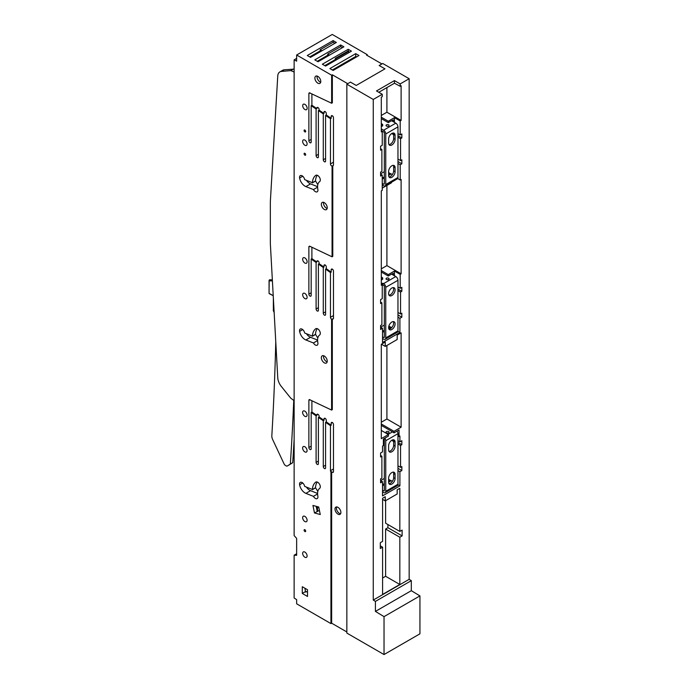 <?xml version="1.0" encoding="UTF-8"?>
<svg xmlns="http://www.w3.org/2000/svg" width="689" height="689" viewBox="0 0 689 689"><rect width="100%" height="100%" fill="white"/><g stroke="black" fill="none" stroke-linecap="round" stroke-linejoin="round"><path stroke-width="1.03" d="M347.704 83.705L350.417 82.137L346.843 84.204L346.843 633.079L384.031 654.55L419.937 633.82L419.937 595.899L384.031 616.629L384.031 654.55M379.2 65.524L382.739 63.474L409.163 78.727L409.163 579.328L373.266 600.059L373.266 99.457L382.24 94.272L382.24 96.632L381.301 97.175L381.301 131.875L382.24 131.332L381.301 130.798M382.24 94.272L376.495 90.957L394.444 80.596L394.444 83.231L400.188 86.271L401.119 85.729L401.119 120.437L386.908 112.229L381.301 115.459M386.908 112.229L386.908 87.589M419.937 595.899L411.316 590.688L411.316 580.663L409.163 579.328M394.444 80.596L400.188 83.912L409.163 78.727M346.843 84.204L373.266 99.457M411.316 590.688L375.419 611.41L384.031 616.629M375.419 611.41L375.419 601.394L373.266 600.059M381.301 126.655L382.671 125.863L382.671 124.451L381.301 123.667M382.671 124.451L381.301 125.243M394.444 83.231L378.778 92.283M401.119 120.437L400.188 120.971L394.444 117.655L388.269 121.221L381.301 117.199M381.301 118.611L388.269 122.633L388.269 121.221M381.301 128.886L383.601 130.221L395.805 123.167A3.049 1.757 60 0 1 397.966 126.897L397.966 177.478A3.049 1.757 60 0 1 397.329 178.873L385.125 185.918A3.049 1.757 -120 0 0 385.754 184.523L397.966 177.478M388.269 122.633L391.576 120.721L395.805 123.167M386.477 126.07A1.524 0.878 -0 0 0 388.131 126.259A1.524 0.878 -0 0 0 389.078 125.45A1.524 0.878 -0 0 0 388.63 124.83A1.524 0.878 -0 0 0 386.968 124.64A1.524 0.878 -0 0 0 386.029 125.45A1.524 0.878 -0 0 0 386.477 126.07M411.316 580.663L375.419 601.394M382.24 131.332L382.24 145.267L380.586 146.223L380.586 150.202L381.878 149.453L381.878 171.337L380.586 172.086L380.586 176.065L382.24 175.109L382.24 190.371L381.301 190.905L381.301 285.263L382.24 284.721L382.24 298.656L380.586 299.603L380.586 303.582L381.878 302.841L381.878 324.726L380.586 325.475L380.586 329.454L382.524 328.334L382.524 342.511L399.904 332.477L399.904 318.301L397.966 317.181M400.188 86.271L400.188 83.912M400.188 120.971L400.188 134.898L401.842 133.95L401.842 137.929L400.55 138.67L397.966 137.18M399.904 318.301L401.842 317.181L401.842 313.202L400.55 313.951L400.55 292.058L401.842 291.318L401.842 287.33L400.188 288.286L400.188 274.36L401.119 273.817L401.119 179.467L400.188 180.001L400.188 164.749L401.842 163.793L401.842 159.814L400.55 160.563L400.55 138.67M400.55 445.447L401.842 444.698L401.842 440.719L399.904 441.838L399.904 436.034L399.043 436.533L399.043 429.988L394.013 432.881L394.013 431.314L401.119 427.206L401.119 332.856L397.174 335.13L397.174 339.531L385.254 346.412L385.254 342.011L381.301 344.293L381.301 438.652L388.415 434.544L388.415 436.12L383.385 439.022L383.385 445.568L382.524 446.067L382.524 451.872L380.586 452.992L380.586 456.971L381.878 456.221L381.878 478.114L380.586 478.864L380.586 482.843L382.524 481.723L382.524 495.899L399.904 485.866L399.904 471.689L401.842 470.57L401.842 466.591L400.55 467.331L400.55 445.447L397.966 443.957M385.254 500.877L385.254 496.726L382.593 498.259L382.593 541.373L380.302 542.699L380.302 548.504L382.593 547.178L382.593 594.435L399.827 584.487L399.827 537.231L402.126 535.904L402.126 530.099L399.827 531.426L399.827 488.312L397.174 489.845L397.174 493.987L385.254 500.877L382.593 499.336M394.444 122.384L394.444 117.655M400.188 134.898L397.966 133.614M391.714 120.808L393.298 119.895L393.298 121.72M381.301 130.548L383.601 131.875A1.016 0.586 -120 0 1 384.324 133.115L384.324 183.696A1.016 0.586 -120 0 1 383.601 184.109L384.324 183.696M382.24 183.653L383.601 184.109M382.524 183.489L382.524 185.143L383.601 185.772A3.049 1.757 -120 0 0 385.125 185.918M383.601 130.221A3.049 1.757 -120 0 1 385.754 133.95L385.754 184.523M387.046 126.276A1.524 0.878 180 0 1 388.062 126.276M399.904 332.477L397.923 331.331M390.585 327.103L388.863 326.104M401.842 317.181L397.966 314.942M400.55 313.951L397.966 312.453M400.55 292.058L397.966 290.569M393.488 287.985L392.894 287.64M401.842 291.318L397.966 289.079M400.188 288.286L397.966 287.003M400.188 274.36L394.444 271.044L394.444 275.772M401.119 273.817L386.908 265.609L381.301 268.848M381.301 283.257L383.601 283.601L395.805 276.556L391.576 274.11L388.269 276.013L388.269 274.61L381.301 270.588M388.269 274.61L394.444 271.044M386.908 265.609L386.908 185.436M400.188 180.001L397.674 178.554M400.188 164.749L397.966 163.465M401.842 163.793L397.966 161.562M400.55 160.563L397.966 159.073M393.652 134.691L391.688 133.554M401.842 137.929L397.966 135.69M381.878 149.453L380.586 148.703M382.24 175.109L380.586 174.162M381.301 280.035L382.671 279.252L382.671 277.839L381.301 277.056M382.24 284.721L381.301 284.187M382.671 277.839L381.301 278.632M381.878 302.841L380.586 302.092M382.524 328.334L380.586 327.215L384.324 325.062M393.652 441.468L391.688 440.331M401.842 444.698L397.966 442.459M399.904 441.838L397.966 440.719M399.043 436.533L397.966 435.913M394.013 432.881L393.281 432.459A3.049 1.757 -120 0 0 392.506 431.848L381.301 425.38M394.013 431.314L381.301 423.976M401.119 427.206L386.908 418.998L381.301 422.228M386.908 418.998L386.908 345.456M385.254 346.412L381.448 344.216M388.415 434.544L381.301 430.436M381.878 456.221L380.586 455.481M382.524 481.723L380.586 480.603L384.324 478.442M399.904 485.866L397.923 484.72M390.585 480.491L388.63 479.355M399.904 471.689L397.966 470.57M401.842 470.57L397.966 468.331M400.55 467.331L397.966 465.842M382.593 547.178L380.302 545.852M399.827 584.487L385.616 576.28L382.593 578.019M385.616 576.28L385.616 529.023L399.827 537.231M402.126 535.904L387.907 527.696L385.616 529.023M387.907 527.696L387.907 524.544M399.827 531.426L385.616 523.218L385.616 500.662M388.975 144.587A4.573 2.635 120 0 0 393.652 138.549L393.652 134.484A4.573 2.635 120 0 0 393.307 133.011M388.975 176.918A4.573 2.635 120 0 0 393.652 170.889L393.652 166.824A4.573 2.635 120 0 0 393.307 165.343M392.497 174.412L391.145 173.955A3.049 1.757 60 0 0 389.621 173.8L388.63 174.377M395.09 135.32A4.573 2.635 120 0 0 394.142 133.227A4.573 2.635 120 0 0 390.62 134.45A4.573 2.635 120 0 0 388.63 139.049L388.63 143.114A4.573 2.635 120 0 0 389.578 145.198A4.573 2.635 120 0 0 393.092 143.975A4.573 2.635 120 0 0 395.09 139.376L395.09 135.32L393.652 134.484M395.09 171.716A4.573 2.635 120 0 1 393.092 176.315A4.573 2.635 120 0 1 389.578 177.538A4.573 2.635 120 0 1 388.63 175.445L388.63 171.38A4.573 2.635 120 0 1 390.62 166.781A4.573 2.635 120 0 1 394.142 165.558A4.573 2.635 120 0 1 395.09 167.651L395.09 171.716L393.652 170.889M380.586 173.826L384.324 171.673M391.714 274.196L393.298 273.283L393.298 275.109M381.301 272L388.269 276.013M391.43 182.275L391.43 182.826L382.24 188.131M390.585 173.714L388.63 172.586M388.63 327.757L389.621 327.189A3.049 1.757 60 0 1 391.145 327.335L391.679 327.645M397.062 431.125A3.049 1.757 60 0 1 397.966 433.674L397.966 484.246A3.049 1.757 60 0 1 397.329 485.642L385.125 492.695A3.049 1.757 -120 0 0 385.754 491.3L397.966 484.246M384.85 438.178A3.049 1.757 60 0 1 385.754 440.719L385.754 491.3M386.477 432.847A1.524 0.878 -0 0 0 388.131 433.036A1.524 0.878 -0 0 0 389.078 432.218A1.524 0.878 -0 0 0 388.63 431.598A1.524 0.878 -0 0 0 386.968 431.409A1.524 0.878 -0 0 0 386.029 432.218A1.524 0.878 -0 0 0 386.477 432.847M382.524 490.258L383.601 490.878A1.016 0.586 -120 0 0 384.324 490.465L384.324 439.892A1.016 0.586 -120 0 0 383.79 438.79M382.524 491.92L383.601 492.54A3.049 1.757 -120 0 0 385.125 492.695M388.63 481.146L389.621 480.577A3.049 1.757 60 0 1 391.145 480.724L392.497 481.189M382.042 283.67L382.042 284.609M382.24 285.22L383.601 285.263A1.016 0.586 -120 0 1 384.324 286.503L384.324 337.085A1.016 0.586 -120 0 1 383.601 337.498L384.324 337.085M388.062 279.665A1.524 0.878 -0 0 0 387.046 279.665M395.805 276.556A3.049 1.757 60 0 1 397.966 280.285L397.966 330.866A3.049 1.757 60 0 1 397.329 332.262L385.125 339.307A3.049 1.757 -120 0 0 385.754 337.911L397.966 330.866M386.477 279.458A1.524 0.878 -0 0 0 388.131 279.648A1.524 0.878 -0 0 0 389.078 278.838A1.524 0.878 -0 0 0 388.63 278.218A1.524 0.878 -0 0 0 386.968 278.02A1.524 0.878 -0 0 0 386.029 278.838A1.524 0.878 -0 0 0 386.477 279.458M382.524 336.878L383.601 337.498M382.524 338.532L383.601 339.152A3.049 1.757 -120 0 0 385.125 339.307M388.062 433.054A1.524 0.878 -0 0 0 387.046 433.054M395.09 442.088A4.573 2.635 120 0 0 394.142 439.995A4.573 2.635 120 0 0 390.62 441.218A4.573 2.635 120 0 0 388.63 445.817L388.63 449.883A4.573 2.635 120 0 0 389.578 451.975A4.573 2.635 120 0 0 393.092 450.752A4.573 2.635 120 0 0 395.09 446.153L395.09 442.088L393.652 441.261A4.573 2.635 120 0 0 393.307 439.78M395.09 478.485A4.573 2.635 120 0 1 393.092 483.084A4.573 2.635 120 0 1 389.578 484.307A4.573 2.635 120 0 1 388.63 482.214L388.63 478.157A4.573 2.635 120 0 1 390.62 473.558A4.573 2.635 120 0 1 394.142 472.335A4.573 2.635 120 0 1 395.09 474.428L395.09 478.485L393.652 477.658A4.573 2.635 120 0 1 388.975 483.695M388.975 451.355A4.573 2.635 120 0 0 393.652 445.327L393.652 441.261M395.09 474.428L393.652 473.593L393.652 477.658M393.652 473.593A4.573 2.635 120 0 0 393.307 472.12M382.886 284.85L382.886 283.188M383.601 283.601A3.049 1.757 -120 0 1 385.754 287.33L385.754 337.911M391.86 288.036A4.573 2.635 120 0 0 388.872 292.067A4.573 2.635 120 0 0 389.578 295.727A4.573 2.635 120 0 0 391.86 295.503A4.573 2.635 120 0 0 394.849 291.473A4.573 2.635 120 0 0 394.142 287.813A4.573 2.635 120 0 0 391.86 288.036M391.86 322.03A4.573 2.635 120 0 0 388.872 326.061A4.573 2.635 120 0 0 389.578 329.721A4.573 2.635 120 0 0 391.86 329.497A4.573 2.635 120 0 0 394.849 325.466A4.573 2.635 120 0 0 394.142 321.806A4.573 2.635 120 0 0 391.86 322.03M388.975 295.116A4.573 2.635 120 0 0 390.422 294.668A4.573 2.635 120 0 0 393.307 287.597M388.975 329.109A4.573 2.635 120 0 0 390.422 328.662A4.573 2.635 120 0 0 393.307 321.591M306.088 412.315A3.152 1.817 -120 0 0 306.7 413.374M340.607 513.71A4.16 2.403 60 0 1 337.963 512.082A4.16 2.403 60 0 1 336.697 506.94M336.525 512.909A4.16 2.403 60 0 1 335.853 507.13A4.16 2.403 60 0 1 339.35 508.568A4.16 2.403 60 0 1 340.013 514.347A4.16 2.403 60 0 1 336.525 512.909M347.704 83.662L332.348 74.8L332.348 102.825L331.633 103.238L310.351 93.213A1.628 0.939 60 0 0 309.215 92.886A1.628 0.939 60 0 0 308.87 93.635L308.87 140.728A1.628 0.939 60 0 0 309.585 142.365A1.628 0.939 60 0 0 310.834 142.804A1.628 0.939 60 0 0 311.17 142.055L311.17 105.675L316.096 109.008L316.096 155.619A1.628 0.939 60 0 0 316.811 157.256A1.628 0.939 60 0 0 318.06 157.686A1.628 0.939 60 0 0 318.396 156.946L318.396 110.567L323.279 113.866L323.279 159.762A1.628 0.939 60 0 0 323.985 161.398A1.628 0.939 60 0 0 325.242 161.829A1.628 0.939 60 0 0 325.578 161.088L325.578 115.425L330.462 118.732L331.185 118.31L331.185 116.424A1.628 0.939 60 0 1 331.521 115.674A1.628 0.939 60 0 1 332.77 116.114A1.628 0.939 60 0 1 333.476 117.75L333.476 164.843A1.628 0.939 60 0 1 333.14 165.584A1.628 0.939 60 0 1 332.778 165.661L332.778 256.394L332.064 256.808L310.016 246.352A1.628 0.939 60 0 0 309.215 246.274A1.628 0.939 60 0 0 308.87 247.015L308.87 294.117A1.628 0.939 60 0 0 309.585 295.753A1.628 0.939 60 0 0 310.834 296.184A1.628 0.939 60 0 0 311.17 295.443L311.17 259.03L316.096 262.483L316.096 308.999A1.628 0.939 60 0 0 316.811 310.636A1.628 0.939 60 0 0 318.06 311.075A1.628 0.939 60 0 0 318.396 310.334L318.396 264.094L323.279 267.504L323.279 313.151A1.628 0.939 60 0 0 323.985 314.778A1.628 0.939 60 0 0 325.242 315.217A1.628 0.939 60 0 0 325.578 314.477L325.578 269.115L330.462 272.543L331.185 272.129L331.185 269.804A1.628 0.939 60 0 1 331.521 269.063A1.628 0.939 60 0 1 332.77 269.502A1.628 0.939 60 0 1 333.476 271.13L333.476 318.232A1.628 0.939 60 0 1 333.14 318.973A1.628 0.939 60 0 1 332.313 318.878L332.313 409.636L331.59 410.058L310.446 400.076A1.628 0.939 60 0 0 309.215 399.663A1.628 0.939 60 0 0 308.87 400.404L308.87 447.505A1.628 0.939 60 0 0 309.585 449.133A1.628 0.939 60 0 0 310.834 449.572A1.628 0.939 60 0 0 311.17 448.832L311.17 412.453L316.096 415.829L316.096 462.388A1.628 0.939 60 0 0 316.811 464.024A1.628 0.939 60 0 0 318.06 464.464A1.628 0.939 60 0 0 318.396 463.714L318.396 417.396L323.279 420.738L323.279 466.531A1.628 0.939 60 0 0 323.985 468.167A1.628 0.939 60 0 0 325.242 468.606A1.628 0.939 60 0 0 325.578 467.857L325.578 422.314L330.462 425.664L331.185 425.251L331.185 423.192A1.628 0.939 60 0 1 331.521 422.452A1.628 0.939 60 0 1 332.77 422.882A1.628 0.939 60 0 1 333.476 424.519L333.476 471.612A1.628 0.939 60 0 1 333.14 472.361A1.628 0.939 60 0 1 331.65 471.629L330.935 472.043L330.935 623.605L331.65 623.192L346.843 631.959M331.65 471.629L331.65 623.192M330.935 472.043A1.628 0.939 60 0 1 330.462 470.699L333.476 468.959M330.462 425.664L330.462 470.699M325.578 422.314L326.293 421.901L331.185 425.251M326.293 421.901L326.293 420.35A1.628 0.939 60 0 0 325.587 418.714A1.628 0.939 60 0 0 324.33 418.283A1.628 0.939 60 0 0 323.994 419.024L323.994 420.324L323.279 420.738M318.396 417.396L319.119 416.983L323.994 420.324M319.119 416.983L319.119 416.294A1.628 0.939 60 0 0 318.404 414.657A1.628 0.939 60 0 0 317.155 414.218A1.628 0.939 60 0 0 316.819 414.967L316.096 415.829M311.17 412.453L311.893 412.039L316.819 415.407M311.893 412.039L311.893 401.317A1.628 0.939 60 0 0 311.79 400.714M332.313 318.878L331.59 319.291L331.59 410.058M331.59 319.291A1.628 0.939 60 0 1 330.462 317.319L333.476 315.571M330.462 272.543L330.462 317.319M325.578 269.115L326.293 268.701L331.185 272.129M326.293 268.701L326.293 266.962A1.628 0.939 60 0 0 325.587 265.325A1.628 0.939 60 0 0 324.33 264.895A1.628 0.939 60 0 0 323.994 265.635L323.994 267.091L323.279 267.504M318.396 264.094L319.119 263.68L323.994 267.091M319.119 263.68L319.119 262.905A1.628 0.939 60 0 0 318.404 261.269A1.628 0.939 60 0 0 317.155 260.838A1.628 0.939 60 0 0 316.819 261.579L316.096 262.483M311.17 259.03L311.893 258.616L316.819 262.07M311.893 258.616L311.893 247.928A1.628 0.939 60 0 0 311.704 247.101M332.778 165.661L332.064 166.075L332.064 256.808M332.064 166.075A1.628 0.939 60 0 1 330.462 163.93L333.476 162.191M330.462 118.732L330.462 163.93M325.578 115.425L326.293 115.003L331.185 118.31M326.293 115.003L326.293 113.573A1.628 0.939 60 0 0 325.587 111.945A1.628 0.939 60 0 0 324.33 111.506A1.628 0.939 60 0 0 323.994 112.247L323.994 113.452L323.279 113.866M318.396 110.567L319.119 110.154L323.994 113.452M319.119 110.154L319.119 109.517A1.628 0.939 60 0 0 318.404 107.889A1.628 0.939 60 0 0 317.155 107.45A1.628 0.939 60 0 0 316.819 108.19L316.096 109.008M311.17 105.675L311.893 105.262L316.819 108.595M311.893 105.262L311.893 94.539A1.628 0.939 60 0 0 311.772 93.885M317.577 493.453L310.55 490.671A7.82 4.513 60 0 1 306.76 487.597M317.577 340.065L310.55 337.291A7.82 4.513 60 0 1 306.76 334.217M317.577 186.676L310.55 183.903A7.82 4.513 60 0 1 306.76 180.828M367.246 55.482L367.246 54.655L332.253 34.45L296.64 55.008L296.64 61.149L294.134 59.857L294.134 535.586L296.649 538.393L296.649 555.308L294.134 555.205L294.134 597.957L296.649 599.663L296.649 603.805L330.935 623.605M296.649 553.758L294.134 555.205M296.64 58.41L294.134 59.857M327.154 361.889A4.16 2.403 60 0 1 325.036 360.347A4.16 2.403 60 0 1 323.589 355.722M322.883 361.596A4.16 2.403 60 0 1 322.211 355.817A4.16 2.403 60 0 1 325.708 357.255A4.16 2.403 60 0 1 326.371 363.034A4.16 2.403 60 0 1 322.883 361.596M327.154 208.5A4.16 2.403 60 0 1 325.036 206.967A4.16 2.403 60 0 1 323.589 202.333M322.883 208.207A4.16 2.403 60 0 1 322.211 202.437A4.16 2.403 60 0 1 325.708 203.875A4.16 2.403 60 0 1 326.371 209.645A4.16 2.403 60 0 1 322.883 208.207M320.686 82.232A4.16 2.403 60 0 1 318.576 80.691A4.16 2.403 60 0 1 317.129 76.057M316.415 81.931A4.16 2.403 60 0 1 315.751 76.16A4.16 2.403 60 0 1 319.24 77.599A4.16 2.403 60 0 1 319.911 83.369A4.16 2.403 60 0 1 316.415 81.931M304.874 552.078A3.152 1.817 60 0 1 306.932 554.852A3.152 1.817 60 0 1 306.45 557.375A3.152 1.817 60 0 1 304.874 557.22A3.152 1.817 60 0 1 302.815 554.447A3.152 1.817 60 0 1 303.298 551.923A3.152 1.817 60 0 1 304.874 552.078M304.874 516.388A3.152 1.817 60 0 1 306.932 519.161A3.152 1.817 60 0 1 306.45 521.685A3.152 1.817 60 0 1 304.874 521.53A3.152 1.817 60 0 1 302.815 518.757A3.152 1.817 60 0 1 303.298 516.233A3.152 1.817 60 0 1 304.874 516.388M304.857 446.748A3.152 1.817 60 0 1 306.915 449.521A3.152 1.817 60 0 1 306.433 452.044A3.152 1.817 60 0 1 304.857 451.889A3.152 1.817 60 0 1 302.798 449.116A3.152 1.817 60 0 1 303.281 446.593A3.152 1.817 60 0 1 304.857 446.748M306.708 448.961A3.152 1.817 60 0 1 306.097 447.902M304.848 411.169A3.152 1.817 60 0 1 306.906 413.943A3.152 1.817 60 0 1 306.424 416.466A3.152 1.817 60 0 1 304.848 416.302A3.152 1.817 60 0 1 302.79 413.529A3.152 1.817 60 0 1 303.272 411.006A3.152 1.817 60 0 1 304.848 411.169M304.891 293.454A3.152 1.817 60 0 1 306.941 296.227A3.152 1.817 60 0 1 306.459 298.75A3.152 1.817 60 0 1 304.891 298.587A3.152 1.817 60 0 1 302.833 295.814A3.152 1.817 60 0 1 303.315 293.29A3.152 1.817 60 0 1 304.891 293.454M306.734 295.659A3.152 1.817 60 0 1 306.123 294.599M304.882 257.919A3.152 1.817 60 0 1 306.941 260.692A3.152 1.817 60 0 1 306.459 263.215A3.152 1.817 60 0 1 304.882 263.06A3.152 1.817 60 0 1 302.824 260.287A3.152 1.817 60 0 1 303.306 257.764A3.152 1.817 60 0 1 304.882 257.919M306.734 260.132A3.152 1.817 60 0 1 306.123 259.073M304.926 104.383A3.152 1.817 60 0 1 306.984 107.157A3.152 1.817 60 0 1 306.502 109.68A3.152 1.817 60 0 1 304.926 109.525A3.152 1.817 60 0 1 302.867 106.752A3.152 1.817 60 0 1 303.349 104.228A3.152 1.817 60 0 1 304.926 104.383M306.777 106.597A3.152 1.817 60 0 1 306.166 105.538M304.874 140.1A3.152 1.817 60 0 1 306.932 142.873A3.152 1.817 60 0 1 306.45 145.396A3.152 1.817 60 0 1 304.874 145.241A3.152 1.817 60 0 1 302.824 142.468A3.152 1.817 60 0 1 303.306 139.945A3.152 1.817 60 0 1 304.874 140.1M306.726 142.313A3.152 1.817 60 0 1 306.114 141.245M304.874 130.066A1.12 0.646 60 0 1 305.606 131.048A1.12 0.646 60 0 1 305.434 131.943A1.12 0.646 60 0 1 304.874 131.892A1.12 0.646 60 0 1 304.142 130.91A1.12 0.646 60 0 1 304.314 130.014A1.12 0.646 60 0 1 304.874 130.066M304.874 153.328A1.12 0.646 60 0 1 305.606 154.31A1.12 0.646 60 0 1 305.434 155.206A1.12 0.646 60 0 1 304.874 155.154A1.12 0.646 60 0 1 304.15 154.172A1.12 0.646 60 0 1 304.323 153.277A1.12 0.646 60 0 1 304.874 153.328M304.891 529.729A1.12 0.646 60 0 1 305.623 530.711A1.12 0.646 60 0 1 305.451 531.607A1.12 0.646 60 0 1 304.891 531.555A1.12 0.646 60 0 1 304.159 530.573A1.12 0.646 60 0 1 304.331 529.677A1.12 0.646 60 0 1 304.891 529.729M306.329 591.601L305.442 592.109L305.442 591.102L307.509 592.239M305.012 588.303L305.442 592.109M305.012 591.86L302.282 593.436L307.509 596.459L307.509 589.741L302.282 586.727L302.282 593.436M319.429 510.403L314.477 512.961L312.944 505.442L318.731 507.009L320.264 514.528L314.477 512.961M317.198 511.384L316.242 506.673L317.56 507.431L317.56 511.479M310.55 490.671L305.882 493.367L313.443 496.356L317.586 493.961M305.882 493.367A7.82 4.513 60 0 1 299.612 484.78A3.652 2.11 60 0 1 300.301 482.386A3.652 2.11 60 0 1 302.859 483.101A3.652 2.11 60 0 1 304.65 486.374L312.401 489.5A18.939 10.938 60 0 1 315.76 482.145A3.678 2.127 60 0 1 315.863 482.076A3.678 2.127 60 0 1 319.489 484.109A3.678 2.127 60 0 1 319.653 488.38A11.575 6.683 60 0 0 317.853 496.071A3.678 2.127 60 0 1 317.181 498.578A3.678 2.127 60 0 1 313.443 496.356M312.401 489.5L315.484 487.717A18.939 10.938 60 0 1 317.224 482.033M315.484 487.717L317.81 491.378M299.612 484.78L302.721 482.989M310.55 337.291L305.882 339.978L313.443 342.967L317.586 340.573M305.882 339.978A7.82 4.513 60 0 1 299.612 331.392A3.652 2.11 60 0 1 300.301 328.998A3.652 2.11 60 0 1 302.859 329.721A3.652 2.11 60 0 1 304.65 332.985L312.401 336.111A18.939 10.938 60 0 1 315.76 328.756A3.678 2.127 60 0 1 315.863 328.687A3.678 2.127 60 0 1 319.489 330.72A3.678 2.127 60 0 1 319.653 335A11.575 6.683 60 0 0 317.853 342.683A3.678 2.127 60 0 1 317.181 345.189A3.678 2.127 60 0 1 313.443 342.967M312.401 336.111L315.484 334.329A18.939 10.938 60 0 1 317.224 328.644M315.484 334.329L317.81 337.989M299.612 331.392L302.721 329.6M310.55 183.903L305.882 186.598L313.443 189.578L317.586 187.193M305.882 186.598A7.82 4.513 60 0 1 299.612 178.012A3.652 2.11 60 0 1 300.301 175.609A3.652 2.11 60 0 1 302.859 176.332A3.652 2.11 60 0 1 304.65 179.596L312.401 182.731A18.939 10.938 60 0 1 315.76 175.368A3.678 2.127 60 0 1 315.863 175.307A3.678 2.127 60 0 1 319.489 177.34A3.678 2.127 60 0 1 319.653 181.612A11.575 6.683 60 0 0 317.853 189.294A3.678 2.127 60 0 1 317.181 191.809A3.678 2.127 60 0 1 313.443 189.578M312.401 182.731L315.484 180.949A18.939 10.938 60 0 1 317.224 175.256M315.484 180.949L317.81 184.609M299.612 178.012L302.721 176.212M349.022 61.261L349.022 60.348M348.996 52.571L348.806 51.313L335.887 58.772L335.887 60.141M335.887 68.84L335.887 67.935M381.878 63.974L379.157 65.498L384.962 68.848L356.222 85.445L350.417 82.094M318.439 506.923L317.56 507.431M367.246 54.655L366.522 55.068L381.878 63.931M294.134 400.387A1.016 0.586 -120 0 1 293.574 400.257L290.801 398.233L281.327 386.451A10.154 5.865 -120 0 1 277.753 377.753L270.329 243.329L270.329 201.877L277.753 76.023A10.154 5.865 60 0 1 279.846 71.914L282.714 70.252A10.154 5.865 60 0 1 284.204 69.796L294.134 69.141M312.083 56.464L312.083 55.559M324.795 65.627L335.276 59.573L335.276 58.419L335.887 58.772M317.259 61.278L327.74 55.223L327.74 54.069L329.531 55.103M309.714 56.92L320.196 50.874L320.196 49.711L321.987 50.745M335.276 58.419L348.203 50.96L348.806 51.313M273.352 297.949L273.352 310.877L274.136 312.16M279.846 71.914A10.154 5.865 60 0 1 281.327 71.449L290.801 70.605L293.678 68.952M290.801 70.605L293.574 71.785A1.016 0.586 60 0 1 294.134 72.302M320.196 49.711L333.123 42.253L334.914 43.286M327.74 54.069L340.667 46.602L342.459 47.636M273.877 307.466L273.877 312.014M289.656 464.627A2.541 1.464 -120 0 0 289.69 464.61A2.541 1.464 -120 0 0 289.724 464.593L292.713 462.672A3045.337 1758.233 -120 0 0 294.134 439.47M289.69 464.61L287.322 465.979A2.541 1.464 -120 0 1 285.944 465.79L285.358 465.411A2.541 1.464 -120 0 1 284.023 463.809L272.672 439.565A6.089 3.514 -120 0 1 271.828 435.784A3017.915 1742.403 -120 0 0 275.764 341.718M287.322 465.979A2.541 1.464 -120 0 0 287.356 465.962L290.345 464.041A3045.337 1758.233 -120 0 0 293.755 400.361M290.345 464.041L292.713 462.672M269.545 279.984L272.362 280.078L269.33 280.044M332.348 74.8L331.633 75.213L296.64 55.008M331.633 103.238L331.633 75.213M333.123 40.591L307.277 55.516L310.506 57.376L336.353 42.46L333.123 40.591L333.123 42.253M340.667 44.94L314.813 59.865L318.042 61.734L343.897 46.809L340.667 44.94L340.667 46.602M348.203 49.298L322.357 64.223L325.587 66.084L351.433 51.158L348.203 49.298L348.203 50.96M355.739 53.647L329.893 68.573L333.123 70.442L358.978 55.516L355.739 53.647L355.739 56.464L356.532 56.92M332.331 69.985L355.739 56.464M385.754 133.95L397.966 126.897M382.24 179.097L384.324 177.891M388.63 175.402L391.145 173.955M388.122 434.38L392.506 431.848M385.754 440.719L397.966 433.674M395.09 139.376L393.652 138.549M395.09 167.651L393.652 166.824M382.524 332.313L384.324 331.28M388.785 328.696L391.145 327.335M383.601 490.878L384.324 490.465M382.524 485.702L384.324 484.66M388.63 482.179L391.145 480.724M385.754 287.33L397.966 280.285M395.09 446.153L393.652 445.327M331.185 423.192L332.331 422.529M323.994 419.024L325.148 418.361M325.578 465.204L323.279 466.531M316.819 414.967L317.965 414.304M318.396 461.062L316.096 462.388M308.87 400.404L310.024 399.741M331.185 269.804L332.331 269.141M323.994 265.635L325.148 264.972M325.578 311.816L323.279 313.151M316.819 261.579L317.965 260.916M318.396 307.673L316.096 308.999M308.87 247.015L310.076 246.326M331.185 116.424L332.331 115.761M323.994 112.247L325.148 111.584M325.578 158.436L323.279 159.762M316.819 108.19L317.965 107.527M318.396 154.293L316.096 155.619M308.87 93.635L310.024 92.972M308.87 447.505L311.17 446.179M308.87 294.117L311.17 292.791M308.87 140.728L311.17 139.402M281.327 71.449L284.204 69.796M293.574 71.785L294.134 71.467M289.724 464.593L287.356 465.962M272.353 279.923L269.649 279.855M269.563 280.001L269.356 280.836L272.405 280.914M272.37 280.216L269.287 280.113M269.356 293.514L273.042 295.572A0.508 0.508 0 0 1 272.947 295.538L269.339 293.695A0.508 0.508 0 0 1 269.063 293.247L269.175 280.251A0.508 0.508 0 0 0 269.063 280.569L269.063 293.247L269.115 280.69M382.24 178.063L384.324 176.858M382.524 331.28L384.324 330.246M382.524 484.668L384.324 483.635M312.298 489.707L315.528 487.838M312.298 336.318L315.528 334.458M312.298 182.938L315.528 181.069M269.27 280.096L269.373 279.967A0.508 0.508 0 0 1 269.787 279.777L272.353 279.846"/></g></svg>
